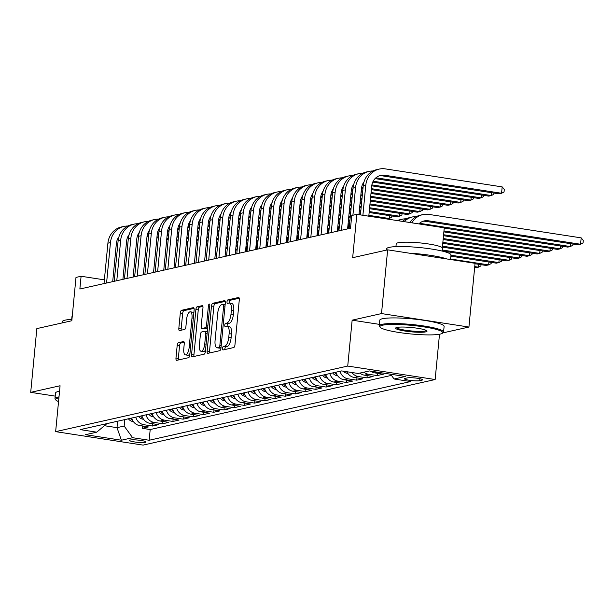 <?xml version="1.0" encoding="UTF-8"?>
<svg xmlns="http://www.w3.org/2000/svg" width="614" height="614" viewBox="0 0 614 614"><rect width="100%" height="100%" fill="white"/><g stroke="black" fill="none" stroke-linecap="round" stroke-linejoin="round"><path stroke-width="0.92" d="M233.727 310.738L231.363 310.369A8.12 3.093 -81.2 0 0 229.398 303.063L231.754 303.431A8.12 3.093 -81.2 0 1 233.727 310.738L233.366 314.491A8.12 3.093 -81.2 0 1 229.39 323.217L228.009 323.524A1.773 0.675 -81.2 0 0 227.142 325.435A1.773 0.675 -81.2 0 0 227.157 326.341L229.513 326.702A8.12 3.093 -81.2 0 1 231.486 334.008L231.125 337.761A8.12 3.093 -81.2 0 1 227.149 346.488L223.404 346.434A1.773 0.675 -81.2 0 0 222.537 348.345A1.773 0.675 -81.2 0 0 222.966 349.942A1.773 0.675 -81.2 0 0 223.066 349.942L233.719 347.547A2.54 0.967 -81.2 0 0 234.962 344.822L239.299 299.778A2.54 0.967 -81.2 0 0 238.685 297.491A2.54 0.967 -81.2 0 0 238.539 297.498L227.886 299.885A1.773 0.675 -81.2 0 0 227.019 301.796A1.773 0.675 -81.2 0 0 227.449 303.393A1.773 0.675 -81.2 0 0 227.548 303.393L228.93 303.086A8.12 3.093 -81.2 0 1 229.398 303.063A1.773 0.675 -81.2 0 1 229.383 302.165A1.773 0.675 -81.2 0 1 230.25 300.254L227.886 299.885M227.149 346.488L225.768 346.795A1.773 0.675 -81.2 0 0 224.901 348.706A1.773 0.675 -81.2 0 0 224.901 349.527M229.39 323.217L225.645 323.164A1.773 0.675 -81.2 0 0 224.778 325.067A1.773 0.675 -81.2 0 0 225.208 326.671A1.773 0.675 -81.2 0 0 225.307 326.663L226.689 326.356A8.12 3.093 -81.2 0 1 227.157 326.333A8.12 3.093 -81.2 0 1 229.122 333.64L228.761 337.401A8.12 3.093 -81.2 0 1 224.785 346.127M145.318 442.364A8.274 1.128 -174.5 0 0 145.994 441.996A8.274 1.128 -174.5 0 0 139.485 440.253A8.274 1.128 -174.5 0 0 130.199 440.038A8.274 1.128 -174.5 0 0 129.523 440.407A8.274 1.128 -174.5 0 0 136.039 442.149A8.274 1.128 -174.5 0 0 145.318 442.364M178.428 342.696A2.54 0.967 -81.2 0 0 177.185 345.429L175.972 358.062A2.54 0.967 -81.2 0 0 176.586 360.349A2.54 0.967 -81.2 0 0 176.732 360.341L188.559 357.686A2.54 0.967 -81.2 0 0 189.803 354.961L194.139 309.916A2.54 0.967 -81.2 0 0 193.525 307.629A2.54 0.967 -81.2 0 0 193.379 307.637L181.552 310.293A2.54 0.967 -81.2 0 0 180.309 313.017L178.835 328.283A2.54 0.967 -81.2 0 0 179.449 330.57A2.54 0.967 -81.2 0 0 179.595 330.562L184.66 329.426A2.54 0.967 -81.2 0 0 185.904 326.702L186.633 319.126A6.792 2.586 -81.2 0 1 190.348 311.82A6.792 2.586 -81.2 0 1 191.998 317.922L189.143 347.578A6.792 2.586 -81.2 0 1 185.428 354.892A6.792 2.586 -81.2 0 1 183.778 348.783L184.254 343.84A2.54 0.967 -81.2 0 0 183.64 341.561A2.54 0.967 -81.2 0 0 183.494 341.561L178.428 342.696L180.792 343.065A2.54 0.967 -81.2 0 0 179.549 345.789L178.329 358.43A2.54 0.967 -81.2 0 0 178.405 359.965M227.026 322.849A8.12 3.093 -81.2 0 0 231.002 314.122L231.363 310.369M442.786 332.911L468.927 327.047L381.509 313.577L387.649 249.837L352.666 257.696L356.841 214.347L351.738 215.499L350.51 228.247L79.866 289.01L81.094 276.262L75.99 277.413L71.815 320.754L36.84 328.605L30.7 392.346L55.214 396.122M381.509 313.577L352.144 320.17L347.731 366.059L55.644 431.642L60.065 385.753L30.7 392.346M207.148 351.062A2.54 0.967 -81.2 0 0 207.762 353.349A2.54 0.967 -81.2 0 0 207.908 353.342L219.735 350.686A2.54 0.967 -81.2 0 0 220.979 347.961L225.315 302.917A2.54 0.967 -81.2 0 0 224.701 300.63A2.54 0.967 -81.2 0 0 224.555 300.637L212.728 303.293A2.54 0.967 -81.2 0 0 211.485 306.018L207.148 351.062L209.504 351.431A2.54 0.967 -81.2 0 0 209.581 352.966M204.147 354.186L192.32 356.841A2.54 0.967 -81.2 0 1 192.174 356.849A2.54 0.967 -81.2 0 1 191.56 354.562L195.897 309.517A2.54 0.967 -81.2 0 1 197.14 306.793L202.198 305.657A2.54 0.967 -81.2 0 1 202.344 305.649A2.54 0.967 -81.2 0 1 202.965 307.936L201.2 326.203A2.54 0.967 -81.2 0 0 201.822 328.482A2.54 0.967 -81.2 0 0 201.968 328.482L205.322 327.722A2.54 0.967 -81.2 0 0 206.565 324.998L208.399 305.979A1.773 0.675 -81.2 0 1 209.366 304.068A1.773 0.675 -81.2 0 1 209.804 305.665L205.391 351.461A2.54 0.967 -81.2 0 1 204.147 354.186M387.649 249.837L475.059 263.306L468.927 327.047M142.502 426.039L142.279 428.326L148.404 426.945L139.785 425.617L143.868 424.704A10.346 9.456 -102.7 0 1 135.763 417.144M152.709 423.744L152.495 426.032L158.619 424.658L150 423.33L154.083 422.409A10.346 9.456 -102.7 0 1 145.978 414.849M162.925 421.45L162.702 423.737L168.835 422.363L160.208 421.035L164.291 420.114A10.346 9.456 -102.7 0 1 156.194 412.554M173.14 419.162L172.918 421.442L179.042 420.068L170.423 418.74L174.506 417.827A10.346 9.456 -102.7 0 1 166.402 410.259M183.348 416.868L183.133 419.155L189.258 417.773L180.639 416.445L184.722 415.532A10.346 9.456 -102.7 0 1 176.617 407.965M193.563 414.573L193.341 416.86L199.473 415.486L190.847 414.151L194.93 413.237A10.346 9.456 -102.7 0 1 186.833 405.677M203.779 412.278L203.556 414.565L209.681 413.191L201.062 411.864L205.145 410.943A10.346 9.456 -102.7 0 1 197.04 403.383M213.987 409.983L213.772 412.27L219.896 410.896L211.27 409.569L215.361 408.648A10.346 9.456 -102.7 0 1 207.256 401.088M224.202 407.696L223.98 409.983L230.112 408.602L221.485 407.274L225.568 406.361A10.346 9.456 -102.7 0 1 217.471 398.793M234.418 405.401L234.195 407.688L240.32 406.307L231.701 404.979L235.784 404.066A10.346 9.456 -102.7 0 1 227.679 396.506M244.625 403.106L244.41 405.394L250.535 404.02L241.908 402.692L245.999 401.771A10.346 9.456 -102.7 0 1 237.894 394.211M254.841 400.812L254.618 403.099L260.75 401.725L252.124 400.397L256.207 399.476A10.346 9.456 -102.7 0 1 248.11 391.916M265.056 398.524L264.834 400.804L270.958 399.43L262.339 398.102L266.422 397.189A10.346 9.456 -102.7 0 1 258.317 389.621M275.264 396.23L275.049 398.517L281.174 397.135L272.547 395.807L276.638 394.894A10.346 9.456 -102.7 0 1 268.533 387.327M285.479 393.935L285.257 396.222L291.389 394.848L282.762 393.513L286.845 392.599A10.346 9.456 -102.7 0 1 278.748 385.039M295.695 391.64L295.472 393.927L301.597 392.553L292.978 391.225L297.061 390.304A10.346 9.456 -102.7 0 1 288.956 382.745M305.902 389.345L305.688 391.632L311.812 390.258L303.186 388.931L307.276 388.01A10.346 9.456 -102.7 0 1 299.171 380.45M316.118 387.058L315.895 389.345L322.028 387.964L313.401 386.636L317.484 385.722A10.346 9.456 -102.7 0 1 309.387 378.155M326.333 384.763L326.111 387.05L332.235 385.676L323.616 384.341L327.699 383.428A10.346 9.456 -102.7 0 1 319.595 375.868M336.541 382.468L336.326 384.755L342.451 383.382L333.824 382.054L337.915 381.133A10.346 9.456 -102.7 0 1 329.81 373.573M346.757 380.173L346.534 382.461L352.666 381.087L344.04 379.759L348.123 378.838A10.346 9.456 -102.7 0 1 340.026 371.278M356.972 377.886L356.749 380.166L362.874 378.792L354.255 377.464L358.338 376.551A10.346 9.456 -102.7 0 1 351.922 372.506M367.18 375.591L366.965 377.879L373.089 376.497L364.463 375.169L368.553 374.256A10.346 9.456 -102.7 0 1 363.964 372.161M377.395 373.297L377.173 375.584L383.305 374.21L374.678 372.875L377.641 372.214M407.305 377.909L405.063 378.408A8.013 1.098 -174.5 0 0 404.403 378.769A8.013 1.098 -174.5 0 0 410.712 380.457A8.013 1.098 -174.5 0 0 419.707 380.665L421.956 380.166A8.013 1.098 -174.5 0 0 422.609 379.805A8.013 1.098 -174.5 0 0 416.3 378.117A8.013 1.098 -174.5 0 0 407.305 377.909M347.731 366.059L435.142 379.529L143.054 445.112L55.644 431.642M142.279 428.326L150.192 429.547L149.164 440.253L410.612 381.547L394.073 378.999L390.596 374.21M149.164 440.253L132.624 437.705L121.388 440.223L85.476 434.689L96.713 432.172L80.173 429.623L341.622 370.917L358.162 373.466L369.398 370.94L405.309 376.474L394.073 378.999M377.173 375.584L368.553 374.256M366.965 377.879L358.338 376.551M356.749 380.166L348.123 378.838M346.534 382.461L337.915 381.133M336.326 384.755L327.699 383.428M326.111 387.05L317.484 385.722M315.895 389.345L307.276 388.01M305.688 391.632L297.061 390.304M295.472 393.927L286.845 392.599M285.257 396.222L276.638 394.894M275.049 398.517L266.422 397.189M264.834 400.804L256.207 399.476M254.618 403.099L245.999 401.771M244.41 405.394L235.784 404.066M234.195 407.688L225.568 406.361M223.98 409.983L215.361 408.648M213.772 412.27L205.145 410.943M203.556 414.565L194.93 413.237M193.341 416.86L184.722 415.532M183.133 419.155L174.506 417.827M172.918 421.442L164.291 420.114M162.702 423.737L154.083 422.409M152.495 426.032L143.868 424.704M150.192 429.547L391.44 375.377M117.627 421.212L117.005 427.651L124.158 426.047L124.78 419.608M442.333 247.78L444.26 227.817L356.841 214.347M439.501 334.239L435.142 379.529M114.035 281.342L112.746 281.143M104.38 279.854L81.094 276.262M104.418 425.717L117.005 427.651L121.388 440.223M370.511 371.117A10.346 9.456 77.3 0 0 374.678 372.875M359.881 373.082A10.346 9.456 77.3 0 0 364.463 375.169M346.833 371.723A10.346 9.456 77.3 0 0 354.255 377.464M335.935 372.191A10.346 9.456 77.3 0 0 344.04 379.759M325.727 374.486A10.346 9.456 77.3 0 0 333.824 382.054M315.512 376.781A10.346 9.456 77.3 0 0 323.616 384.341M305.296 379.076A10.346 9.456 77.3 0 0 313.401 386.636M295.088 381.371A10.346 9.456 77.3 0 0 303.186 388.931M284.873 383.658A10.346 9.456 77.3 0 0 292.978 391.225M274.658 385.953A10.346 9.456 77.3 0 0 282.762 393.513M264.45 388.248A10.346 9.456 77.3 0 0 272.547 395.807M254.234 390.542A10.346 9.456 77.3 0 0 262.339 398.102M244.019 392.83A10.346 9.456 77.3 0 0 252.124 400.397M233.811 395.124A10.346 9.456 77.3 0 0 241.908 402.692M223.596 397.419A10.346 9.456 77.3 0 0 231.701 404.979M213.38 399.714A10.346 9.456 77.3 0 0 221.485 407.274M203.173 402.009A10.346 9.456 77.3 0 0 211.27 409.569M192.957 404.296A10.346 9.456 77.3 0 0 201.062 411.864M182.742 406.591A10.346 9.456 77.3 0 0 190.847 414.151M172.534 408.886A10.346 9.456 77.3 0 0 180.639 416.445M162.319 411.18A10.346 9.456 77.3 0 0 170.423 418.74M152.103 413.468A10.346 9.456 77.3 0 0 160.208 421.035M141.895 415.762A10.346 9.456 77.3 0 0 150 423.33M96.713 432.172L106.92 423.614M131.68 418.057A10.346 9.456 77.3 0 0 139.785 425.617M124.158 426.047L132.624 437.705M352.144 320.17L379.368 324.361M239.23 298.235L230.25 300.254M225.238 301.374L215.092 303.654A2.54 0.967 -81.2 0 0 213.849 306.386L209.504 351.431M218.968 347.432A1.773 0.675 -81.2 0 0 219.843 345.521L223.649 305.979A1.773 0.675 -81.2 0 0 223.22 304.383A1.773 0.675 -81.2 0 0 223.112 304.39L221.662 304.713A8.12 3.093 -81.2 0 0 217.686 313.439L215.077 340.471A8.12 3.093 -81.2 0 0 217.049 347.777A8.12 3.093 -81.2 0 0 217.517 347.754L221.002 347.747M217.049 347.777L219.413 348.138A8.12 3.093 -81.2 0 0 219.881 348.123L217.517 347.754M220.986 347.869L219.881 348.123M202.889 306.394L199.504 307.153A2.54 0.967 -81.2 0 0 198.261 309.886L193.917 354.93A2.54 0.967 -81.2 0 0 193.993 356.465M204.048 328.797A2.54 0.967 -81.2 0 0 204.178 328.851A2.54 0.967 -81.2 0 0 204.324 328.843L207.639 328.099M199.381 345.16A6.792 2.586 -81.2 0 0 201.024 351.262A6.792 2.586 -81.2 0 0 204.738 343.955L205.744 333.509A2.54 0.967 -81.2 0 0 205.13 331.222A2.54 0.967 -81.2 0 0 204.984 331.23L201.63 331.982A2.54 0.967 -81.2 0 0 200.387 334.707L199.381 345.16M201.024 351.262L203.387 351.63A6.792 2.586 -81.2 0 0 205.544 349.857M184.177 342.305L180.792 343.065M185.428 354.892L187.784 355.253A6.792 2.586 -81.2 0 0 189.949 353.487M193.824 313.217A6.792 2.586 -81.2 0 0 192.712 312.181L190.348 311.82M194.062 308.374L183.916 310.653A2.54 0.967 -81.2 0 0 182.673 313.386L181.199 328.651A2.54 0.967 -81.2 0 0 181.276 330.186M418.848 223.903A12.925 11.819 -102.7 0 1 424.236 220.917A12.925 11.819 -102.7 0 1 428.296 220.787L580.568 244.249L581.182 237.871L428.91 214.409A19.395 17.729 77.3 0 0 422.823 214.616A19.395 17.729 77.3 0 0 411.871 222.828M422.977 221.286A12.925 11.819 -102.7 0 1 425.748 221.362L578.012 244.817L583.054 242.983L583.3 240.435L581.182 237.871M422.823 214.616L420.268 215.184A19.395 17.729 77.3 0 0 409.868 222.521M379.414 175.757A12.925 11.819 -102.7 0 1 382.177 175.834L499.005 193.84L501.561 193.264L502.175 186.894L385.346 168.888A19.395 17.729 77.3 0 0 379.252 169.088A19.395 17.729 77.3 0 0 365.783 185.282L362.897 215.284M379.252 169.088L376.697 169.664A19.395 17.729 77.3 0 0 363.227 185.85L360.433 214.908M368.799 216.197L371.693 186.188A12.925 11.819 -102.7 0 1 380.672 175.397A12.925 11.819 -102.7 0 1 384.732 175.259L501.561 193.264L504.048 191.998L504.294 189.45L502.175 186.894M440.154 334.108A31.544 4.313 -174.5 0 0 442.372 333.248A31.544 4.313 -174.5 0 0 419.999 326.326A31.544 4.313 -174.5 0 0 382.507 325.22A31.544 4.313 -174.5 0 0 380.173 327.262A31.544 4.313 -174.5 0 0 406.905 333.532A31.544 4.313 -174.5 0 0 440.154 334.108M380.173 327.262L379.483 326.441A32.319 4.413 5.5 0 1 379.229 325.804A32.319 4.413 5.5 0 1 381.87 324.353A32.319 4.413 5.5 0 1 418.126 325.197A32.319 4.413 5.5 0 1 443.569 331.997A32.319 4.413 5.5 0 1 443.208 332.573L442.372 333.248M425.74 331.882A15.772 2.157 5.5 0 1 406.99 331.337A15.772 2.157 5.5 0 1 395.807 327.868A15.772 2.157 5.5 0 1 396.913 327.446A15.772 2.157 5.5 0 1 413.537 327.73A15.772 2.157 5.5 0 1 426.907 330.869A15.772 2.157 5.5 0 1 425.74 331.882M396.483 327.561A14.997 2.049 -174.5 0 0 408.617 330.662A14.997 2.049 -174.5 0 0 425.103 331.015A14.997 2.049 -174.5 0 0 426.3 330.432M386.521 250.09L386.643 248.808A32.319 4.413 5.5 0 1 389.284 247.358A32.319 4.413 5.5 0 1 425.54 248.202A32.319 4.413 5.5 0 1 450.983 255.002L450.546 259.53M409.3 253.175A32.319 4.413 5.5 0 1 446.815 258.954M395.946 246.621L396.214 243.812A23.271 3.177 5.5 0 1 398.118 242.768A23.271 3.177 5.5 0 1 424.22 243.374A23.271 3.177 5.5 0 1 442.541 248.271L442.272 251.088M379.229 325.804L379.767 320.193A32.319 4.413 5.5 0 1 382.407 318.743A32.319 4.413 5.5 0 1 418.664 319.587A32.319 4.413 5.5 0 1 444.114 326.387L443.569 331.997M58.89 397.895A31.544 4.313 -174.5 0 0 58.246 398.033A31.544 4.313 -174.5 0 0 55.912 400.067A31.544 4.313 -174.5 0 0 58.537 401.587M55.912 400.067L55.222 399.246A32.319 4.413 5.5 0 1 54.976 398.609A32.319 4.413 5.5 0 1 57.609 397.158A32.319 4.413 5.5 0 1 58.99 396.897M62.267 322.895L62.39 321.613A32.319 4.413 5.5 0 1 65.023 320.163A32.319 4.413 5.5 0 1 71.945 319.418M54.976 398.609L55.513 392.998A32.319 4.413 5.5 0 1 58.153 391.548A32.319 4.413 5.5 0 1 59.527 391.295M71.692 319.433L71.961 316.617A23.271 3.177 5.5 0 1 72.26 316.179M444.229 228.07L567.796 247.112L570.352 246.544L570.629 243.681M419.508 223.296L570.352 246.544L572.839 245.27L572.962 244.042M416.545 216.512A19.395 17.729 77.3 0 0 412.608 216.903L410.06 217.479A19.395 17.729 77.3 0 0 402.561 221.393M412.608 216.903A19.395 17.729 77.3 0 0 404.258 221.654M443.868 231.885L557.589 249.407L560.137 248.831L560.413 245.976M443.96 230.933L560.137 248.831L562.631 247.565L562.746 246.337M406.33 218.807A19.395 17.729 77.3 0 0 402.4 219.198L399.844 219.774A19.395 17.729 77.3 0 0 397.266 220.579M402.4 219.198A19.395 17.729 77.3 0 0 398.271 220.733M443.5 235.692L547.373 251.702L549.929 251.126L550.205 248.271M443.592 234.74L549.929 251.126L552.416 249.86L552.531 248.632M347.8 373.366L347.002 373.297A6.854 6.263 -102.7 0 1 343.295 371.178M346.173 371.616A6.854 6.263 77.3 0 0 347.079 372.214M443.131 239.506L537.158 253.996L539.714 253.421L539.99 250.566M443.224 238.554L539.714 253.421L542.2 252.154L542.323 250.919M372.974 170.991A19.395 17.729 77.3 0 0 369.037 171.383A19.395 17.729 77.3 0 0 355.567 187.569L352.904 215.238M369.037 171.383L366.489 171.958A19.395 17.729 77.3 0 0 353.019 188.145L349.128 228.554M358.952 214.677L361.477 188.483A12.925 11.819 -102.7 0 1 364.018 181.874M375.062 178.605L488.79 196.127L491.346 195.559L491.622 192.696M375.937 177.776L491.346 195.559L493.833 194.293L493.955 193.057M362.767 173.286A19.395 17.729 77.3 0 0 358.829 173.678A19.395 17.729 77.3 0 0 345.36 189.864L341.468 230.273M358.829 173.678L356.273 174.246A19.395 17.729 77.3 0 0 342.804 190.44L338.913 230.849M347.593 228.899L351.262 190.777A12.925 11.819 -102.7 0 1 353.802 184.169M372.744 182.112L478.582 198.422L481.13 197.854L481.407 194.991M373.182 181.214L481.13 197.854L483.625 196.58L483.74 195.352M352.551 175.581A19.395 17.729 77.3 0 0 348.614 175.972A19.395 17.729 77.3 0 0 335.144 192.159L331.253 232.568M348.614 175.972L346.058 176.54A19.395 17.729 77.3 0 0 332.588 192.735L328.697 233.143M337.378 231.194L341.054 193.072A12.925 11.819 -102.7 0 1 343.594 186.464M362.529 184.407L363.396 184.545M371.731 185.827L468.367 200.717L470.923 200.141L471.191 197.286M362.966 183.509L363.572 183.601M371.877 184.883L470.923 200.141L473.409 198.875L473.524 197.647M342.336 177.868A19.395 17.729 77.3 0 0 338.398 178.26A19.395 17.729 77.3 0 0 324.929 194.454L321.038 234.863M338.398 178.26L335.85 178.835A19.395 17.729 77.3 0 0 322.381 195.022L318.489 235.438M327.17 233.489L330.839 195.359A12.925 11.819 -102.7 0 1 333.379 188.759M352.313 186.702L353.188 186.833M361.516 188.122L362.989 188.344M371.355 189.634L458.151 203.011L460.707 202.436L460.984 199.581M352.751 185.804L353.357 185.896M361.669 187.178L363.081 187.393M371.447 188.682L460.707 202.436L463.194 201.169L463.317 199.941M337.585 375.661L336.787 375.591A6.854 6.263 -102.7 0 1 332.658 372.928M334.599 372.498A6.854 6.263 77.3 0 0 336.871 374.509M442.763 243.313L526.95 256.284L529.498 255.716L529.775 252.853M442.855 242.361L529.498 255.716L531.993 254.449L532.108 253.214M332.128 180.163A19.395 17.729 77.3 0 0 328.191 180.554A19.395 17.729 77.3 0 0 314.721 196.749L310.83 237.157M328.191 180.554L325.635 181.13A19.395 17.729 77.3 0 0 312.165 197.317L308.274 237.725M316.954 235.776L320.623 197.654A12.925 11.819 -102.7 0 1 323.164 191.046M342.105 188.997L342.973 189.127M351.3 190.409L352.774 190.639M361.147 191.929L362.621 192.159M370.986 193.448L447.944 205.306L450.492 204.731L450.768 201.876M342.543 188.099L343.149 188.191M351.454 189.465L352.866 189.688M361.239 190.977L362.713 191.207M371.079 192.497L450.492 204.731L452.986 203.464L453.101 202.229M327.377 377.955L326.571 377.886A6.854 6.263 -102.7 0 1 322.442 375.223M324.384 374.786A6.854 6.263 77.3 0 0 326.656 376.796M442.395 247.127L516.735 258.578L519.29 258.003L519.567 255.148M442.487 246.176L519.29 258.003L521.777 256.736L521.9 255.508M321.913 182.458A19.395 17.729 77.3 0 0 317.975 182.849A19.395 17.729 77.3 0 0 304.506 199.036L300.614 239.445M317.975 182.849L315.427 183.425A19.395 17.729 77.3 0 0 301.95 199.611L298.059 240.02M306.739 238.071L310.415 199.949A12.925 11.819 -102.7 0 1 312.956 193.341M331.89 191.292L332.757 191.422M341.092 192.704L342.566 192.934M350.932 194.224L352.413 194.446M360.779 195.736L362.252 195.966M370.626 197.255L437.728 207.593L440.284 207.025L440.553 204.163M332.327 190.386L332.934 190.486M341.238 191.76L342.658 191.982M351.024 193.272L352.497 193.494M360.871 194.784L362.344 195.014M370.718 196.303L440.284 207.025L442.771 205.759L442.886 204.523M317.162 380.25L316.363 380.173A6.854 6.263 -102.7 0 1 312.234 377.518M314.168 377.08A6.854 6.263 77.3 0 0 316.44 379.091M442.28 250.972L506.519 260.873L509.075 260.298L509.351 257.443M442.372 250.021L509.075 260.298L511.562 259.031L511.685 257.803M311.697 184.753A19.395 17.729 77.3 0 0 307.767 185.144A19.395 17.729 77.3 0 0 294.29 201.331L290.399 241.739M307.767 185.144L305.212 185.712A19.395 17.729 77.3 0 0 291.742 201.906L287.851 242.315M296.531 240.366L300.2 202.244A12.925 11.819 -102.7 0 1 302.74 195.636M321.675 193.579L322.55 193.717M330.877 194.999L332.351 195.229M340.716 196.518L342.198 196.741M350.563 198.03L352.045 198.261M360.41 199.55L361.892 199.78M370.257 201.07L427.513 209.888L430.069 209.313L430.345 206.457M322.12 192.681L322.718 192.773M331.03 194.055L332.443 194.27M340.808 195.559L342.29 195.789M350.655 197.079L352.137 197.309M360.502 198.598L361.984 198.821M370.349 200.11L430.069 209.313L432.555 208.046L432.678 206.818M306.946 382.537L306.148 382.468A6.854 6.263 -102.7 0 1 302.019 379.813M303.961 379.375A6.854 6.263 77.3 0 0 306.232 381.386M450.876 256.161L496.312 263.168L498.86 262.592L499.136 259.737M450.968 255.209L498.86 262.592L501.354 261.326L501.469 260.09M301.489 187.047A19.395 17.729 77.3 0 0 297.552 187.431A19.395 17.729 77.3 0 0 284.082 203.625L280.191 244.034M297.552 187.431L294.996 188.007A19.395 17.729 77.3 0 0 281.527 204.201L277.635 244.61M286.316 242.66L289.985 204.531A12.925 11.819 -102.7 0 1 292.525 197.931M311.467 195.874L312.334 196.012M320.661 197.294L322.135 197.516M330.509 198.806L331.982 199.036M340.356 200.325L341.829 200.555M350.195 201.845L351.676 202.067M360.042 203.357L361.523 203.587M369.889 204.876L417.305 212.183L419.853 211.607L420.129 208.752M311.904 194.976L312.511 195.068M320.815 196.35L322.227 196.564M330.601 197.854L332.074 198.084M340.44 199.373L341.921 199.604M350.287 200.893L351.768 201.116M360.134 202.405L361.615 202.635M369.981 203.925L419.853 211.607L422.348 210.341L422.463 209.113M296.739 384.832L295.933 384.763A6.854 6.263 -102.7 0 1 291.803 382.108M293.745 381.67A6.854 6.263 77.3 0 0 296.017 383.681M475.021 263.751L486.096 265.455L488.652 264.887L488.928 262.024M450.599 259.024L488.652 264.887L491.139 263.621L491.261 262.385M291.274 189.335A19.395 17.729 77.3 0 0 287.337 189.726A19.395 17.729 77.3 0 0 273.867 205.92L269.976 246.329M287.337 189.726L284.789 190.302A19.395 17.729 77.3 0 0 271.311 206.488L267.42 246.897M276.1 244.948L279.777 206.826A12.925 11.819 -102.7 0 1 282.317 200.218M301.251 198.168L302.119 198.299M310.454 199.588L311.927 199.811M320.293 201.1L321.774 201.331M330.14 202.62L331.614 202.843M339.987 204.132L341.461 204.362M349.834 205.652L351.308 205.882M359.674 207.171L361.155 207.394M369.521 208.683L407.09 214.478L409.645 213.902L409.914 211.047M301.689 197.271L302.295 197.363M310.6 198.644L312.019 198.859M320.385 200.149L321.866 200.379M330.232 201.668L331.706 201.891M340.079 203.18L341.553 203.411M349.926 204.7L351.4 204.93M359.766 206.22L361.247 206.442M369.613 207.732L409.645 213.902L412.132 212.636L412.247 211.4M286.523 387.127L285.725 387.058A6.854 6.263 -102.7 0 1 281.596 384.395M283.53 383.965A6.854 6.263 77.3 0 0 285.802 385.976M474.653 267.566L478.436 267.182L478.713 264.319M474.745 266.606L478.436 267.182L480.923 265.908L481.046 264.68M281.058 191.629A19.395 17.729 77.3 0 0 277.129 192.021A19.395 17.729 77.3 0 0 263.652 208.207L259.76 248.624M277.129 192.021L274.573 192.596A19.395 17.729 77.3 0 0 261.103 208.783L257.212 249.192M265.893 247.242L269.561 209.121A12.925 11.819 -102.7 0 1 272.102 202.513M291.036 200.463L291.911 200.594M300.238 201.876L301.712 202.106M310.078 203.395L311.559 203.625M319.925 204.915L321.406 205.137M329.772 206.427L331.253 206.657M339.619 207.946L341.092 208.177M349.466 209.466L350.939 209.689M359.313 210.978L360.786 211.208M369.152 212.498L396.874 216.765L399.43 216.197L399.706 213.334M291.481 199.558L292.08 199.657M300.392 200.931L301.804 201.154M310.17 202.443L311.651 202.666M320.017 203.955L321.498 204.186M329.864 205.475L331.345 205.705M339.711 206.995L341.184 207.217M349.558 208.507L351.031 208.737M359.405 210.026L360.878 210.257M369.244 211.546L399.43 216.197L401.917 214.931L402.04 213.695M276.308 389.422L275.509 389.353A6.854 6.263 -102.7 0 1 271.38 386.69M273.322 386.252A6.854 6.263 77.3 0 0 275.594 388.263M270.851 193.924A19.395 17.729 77.3 0 0 266.913 194.316A19.395 17.729 77.3 0 0 253.444 210.502L249.553 250.911M266.913 194.316L264.358 194.884A19.395 17.729 77.3 0 0 250.888 211.078L246.997 251.487M255.677 249.537L259.346 211.416A12.925 11.819 -102.7 0 1 261.886 204.807M280.828 202.75L281.696 202.889M290.023 204.17L291.496 204.401M299.87 205.69L301.344 205.913M309.717 207.202L311.191 207.432M319.556 208.722L321.038 208.952M329.403 210.241L330.885 210.464M339.25 211.753L340.732 211.983M349.097 213.273L350.579 213.503M386.966 218.991L389.215 218.492L389.491 215.629M281.266 201.852L281.872 201.945M290.176 203.226L291.589 203.449M299.962 204.738L301.436 204.961M309.801 206.25L311.283 206.481M319.648 207.77L321.13 208M329.495 209.29L330.977 209.512M339.342 210.802L340.824 211.032M349.189 212.321L350.663 212.551M359.036 213.841L360.51 214.063M368.884 215.353L389.215 218.492L391.709 217.218L391.824 215.99M266.1 391.717L265.302 391.64A6.854 6.263 -102.7 0 1 261.165 388.984M263.107 388.547A6.854 6.263 77.3 0 0 265.378 390.558M260.635 196.219A19.395 17.729 77.3 0 0 256.698 196.61A19.395 17.729 77.3 0 0 243.228 212.797L239.337 253.206M256.698 196.61L254.15 197.178A19.395 17.729 77.3 0 0 240.673 213.373L236.781 253.782M245.462 251.832L249.138 213.71A12.925 11.819 -102.7 0 1 251.679 207.102M270.613 205.045L271.48 205.183M279.815 206.465L281.289 206.688M289.654 207.977L291.136 208.207M299.502 209.497L300.975 209.727M309.349 211.016L310.822 211.239M319.196 212.528L320.669 212.759M329.035 214.048L330.516 214.278M338.882 215.568L340.363 215.79M348.729 217.08L350.21 217.31M271.05 204.147L271.657 204.239M279.961 205.521L281.381 205.736M289.747 207.025L291.228 207.256M299.594 208.545L301.067 208.775M309.441 210.065L310.914 210.287M319.288 211.577L320.761 211.807M329.127 213.096L330.608 213.327M338.974 214.616L340.455 214.839M348.821 216.128L350.302 216.358M255.884 394.004L255.086 393.935A6.854 6.263 -102.7 0 1 250.957 391.279M252.891 390.842A6.854 6.263 77.3 0 0 255.163 392.853M250.42 198.506A19.395 17.729 77.3 0 0 246.49 198.898A19.395 17.729 77.3 0 0 233.013 215.092L229.122 255.501M246.49 198.898L243.935 199.473A19.395 17.729 77.3 0 0 230.465 215.66L226.574 256.076M235.254 254.127L238.923 215.998A12.925 11.819 -102.7 0 1 241.463 209.397M260.405 207.34L261.272 207.471M269.6 208.76L271.073 208.983M279.439 210.272L280.92 210.502M289.286 211.792L290.767 212.022M299.133 213.311L300.614 213.534M308.98 214.823L310.454 215.053M318.827 216.343L320.301 216.573M328.674 217.863L330.148 218.085M338.514 219.375L339.995 219.605M348.361 220.894L349.842 221.124M260.843 206.442L261.441 206.534M269.753 207.816L271.165 208.031M279.531 209.32L281.012 209.551M289.378 210.84L290.859 211.062M299.225 212.352L300.707 212.582M309.072 213.872L310.546 214.102M318.919 215.391L320.393 215.614M328.766 216.903L330.24 217.133M338.606 218.423L340.087 218.653M348.453 219.942L349.934 220.165M245.669 396.299L244.871 396.23A6.854 6.263 -102.7 0 1 240.742 393.566M242.683 393.137A6.854 6.263 77.3 0 0 244.955 395.147M240.212 200.801A19.395 17.729 77.3 0 0 236.275 201.192A19.395 17.729 77.3 0 0 222.805 217.387L218.914 257.796M236.275 201.192L233.719 201.768A19.395 17.729 77.3 0 0 220.249 217.955L216.358 258.364M225.039 256.414L228.707 218.292A12.925 11.819 -102.7 0 1 231.248 211.684M250.19 209.635L251.057 209.765M259.384 211.047L260.858 211.277M269.231 212.567L270.705 212.797M279.078 214.086L280.552 214.309M288.918 215.598L290.399 215.829M298.765 217.118L300.246 217.348M308.612 218.638L310.093 218.86M318.459 220.15L319.94 220.38M328.306 221.669L329.779 221.9M338.153 223.189L339.626 223.412M348 224.701L349.473 224.931M250.627 208.737L251.233 208.829M259.538 210.103L260.95 210.326M269.323 211.615L270.797 211.845M279.163 213.135L280.644 213.357M289.01 214.647L290.491 214.877M298.857 216.166L300.338 216.397M308.704 217.686L310.185 217.909M318.551 219.198L320.032 219.428M328.398 220.718L329.871 220.948M338.245 222.237L339.719 222.46M348.084 223.749L349.566 223.98M235.461 398.593L234.663 398.524A6.854 6.263 -102.7 0 1 230.526 395.861M232.468 395.424A6.854 6.263 77.3 0 0 234.74 397.435M229.997 203.096A19.395 17.729 77.3 0 0 226.059 203.487A19.395 17.729 77.3 0 0 212.59 219.674L208.699 260.083M226.059 203.487L223.511 204.063A19.395 17.729 77.3 0 0 210.034 220.249L206.143 260.658M214.823 258.709L218.5 220.587A12.925 11.819 -102.7 0 1 221.04 213.979M239.974 211.93L240.841 212.06M249.177 213.342L250.65 213.572M259.016 214.862L260.497 215.084M268.863 216.374L270.337 216.604M278.71 217.893L280.184 218.123M288.557 219.413L290.031 219.635M298.396 220.925L299.878 221.155M308.243 222.445L309.725 222.675M318.09 223.964L319.572 224.187M327.937 225.476L329.419 225.706M337.784 226.996L339.258 227.226M347.701 227.809L348.368 227.664L348.645 224.801M240.412 211.024L241.018 211.124M249.322 212.398L250.742 212.621M259.108 213.91L260.589 214.132M268.955 215.422L270.429 215.652M278.802 216.942L280.276 217.172M288.649 218.461L290.123 218.684M298.488 219.973L299.97 220.203M308.335 221.493L309.817 221.723M318.182 223.012L319.664 223.235M328.029 224.524L329.511 224.755M337.877 226.044L339.35 226.274M347.724 227.564L349.259 227.211M225.246 400.888L224.448 400.812A6.854 6.263 -102.7 0 1 220.319 398.156M222.253 397.719A6.854 6.263 77.3 0 0 224.524 399.729M219.781 205.391A19.395 17.729 77.3 0 0 215.852 205.782A19.395 17.729 77.3 0 0 202.374 221.969L198.483 262.378M215.852 205.782L213.296 206.35A19.395 17.729 77.3 0 0 199.826 222.544L195.935 262.953M204.615 261.004L208.284 222.882A12.925 11.819 -102.7 0 1 210.825 216.274M229.766 214.217L230.634 214.355M238.961 215.637L240.435 215.867M248.8 217.156L250.282 217.379M258.647 218.668L260.129 218.899M268.495 220.188L269.976 220.418M278.342 221.708L279.823 221.93M288.189 223.22L289.662 223.45M298.036 224.739L299.509 224.97M307.883 226.259L309.356 226.482M317.722 227.771L319.203 228.001M327.569 229.291L329.05 229.521M337.485 230.104L338.153 229.951L338.429 227.096M230.204 213.319L230.81 213.411M239.115 214.693L240.527 214.908M248.893 216.197L250.374 216.427M258.74 217.717L260.221 217.947M268.587 219.236L270.068 219.459M278.434 220.748L279.907 220.979M288.281 222.268L289.754 222.498M298.128 223.788L299.601 224.01M307.967 225.3L309.448 225.53M317.814 226.819L319.295 227.05M327.661 228.339L329.142 228.561M337.508 229.851L339.043 229.498M215.038 403.175L214.232 403.106A6.854 6.263 -102.7 0 1 210.103 400.451M212.045 400.013A6.854 6.263 77.3 0 0 214.317 402.024M209.574 207.686A19.395 17.729 77.3 0 0 205.636 208.069A19.395 17.729 77.3 0 0 192.167 224.263L188.275 264.672M205.636 208.069L203.081 208.645A19.395 17.729 77.3 0 0 189.611 224.839L185.72 265.248M194.4 263.299L198.069 225.169A12.925 11.819 -102.7 0 1 200.609 218.569M219.551 216.512L220.418 216.65M228.746 217.932L230.219 218.154M238.593 219.444L240.066 219.674M248.44 220.963L249.913 221.193M258.279 222.483L259.76 222.705M268.126 223.995L269.607 224.225M277.973 225.515L279.454 225.745M287.82 227.034L289.301 227.257M297.667 228.546L299.141 228.776M307.514 230.066L308.988 230.296M317.361 231.585L318.835 231.808M327.27 232.399L327.937 232.245L328.214 229.39M219.989 215.614L220.595 215.706M228.899 216.988L230.311 217.202M238.685 218.492L240.158 218.722M248.532 220.012L250.005 220.242M258.371 221.531L259.852 221.754M268.218 223.043L269.699 223.273M278.065 224.563L279.547 224.793M287.912 226.082L289.394 226.305M297.759 227.594L299.233 227.825M307.606 229.114L309.08 229.344M317.453 230.634L318.927 230.856M327.293 232.146L328.828 231.793M204.823 405.47L204.025 405.401A6.854 6.263 -102.7 0 1 199.888 402.746M201.829 402.308A6.854 6.263 77.3 0 0 204.101 404.319M199.358 209.973A19.395 17.729 77.3 0 0 195.421 210.364A19.395 17.729 77.3 0 0 181.951 226.558L178.06 266.967M195.421 210.364L192.873 210.94A19.395 17.729 77.3 0 0 179.395 227.126L175.504 267.535M184.185 265.586L187.861 227.464A12.925 11.819 -102.7 0 1 190.401 220.856M209.336 218.807L210.203 218.937M218.538 220.226L220.012 220.449M228.377 221.738L229.859 221.969M238.224 223.258L239.698 223.481M248.071 224.77L249.545 225M257.918 226.29L259.392 226.52M267.758 227.809L269.239 228.032M277.605 229.321L279.086 229.552M287.452 230.841L288.933 231.071M297.299 232.361L298.78 232.583M307.146 233.873L308.619 234.103M317.062 234.694L317.73 234.54L318.006 231.685M209.773 217.909L210.379 218.001M218.684 219.282L220.104 219.497M228.469 220.787L229.951 221.017M238.316 222.306L239.79 222.529M248.163 223.818L249.637 224.049M258.01 225.338L259.484 225.568M267.85 226.858L269.331 227.08M277.697 228.37L279.178 228.6M287.544 229.889L289.025 230.12M297.391 231.409L298.872 231.631M307.238 232.921L308.712 233.151M317.085 234.441L318.62 234.087M194.607 407.765L193.809 407.696A6.854 6.263 -102.7 0 1 189.68 405.033M191.614 404.603A6.854 6.263 77.3 0 0 193.886 406.606M189.143 212.267A19.395 17.729 77.3 0 0 185.213 212.659A19.395 17.729 77.3 0 0 171.736 228.845L167.845 269.262M185.213 212.659L182.657 213.235A19.395 17.729 77.3 0 0 169.188 229.421L165.296 269.83M173.977 267.881L177.646 229.759A12.925 11.819 -102.7 0 1 180.186 223.151M199.128 221.101L199.995 221.232M208.323 222.514L209.796 222.744M218.162 224.033L219.643 224.263M228.009 225.553L229.49 225.775M237.856 227.065L239.337 227.295M247.703 228.585L249.184 228.815M257.55 230.104L259.024 230.327M267.397 231.616L268.871 231.846M277.244 233.136L278.718 233.366M287.083 234.655L288.565 234.878M296.93 236.167L298.412 236.398M306.846 236.981L307.514 236.835L307.791 233.972M199.565 220.196L200.172 220.296M208.476 221.57L209.888 221.792M218.254 223.082L219.735 223.304M228.101 224.594L229.582 224.824M237.948 226.113L239.429 226.343M247.795 227.633L249.269 227.855M257.642 229.145L259.116 229.375M267.489 230.664L268.963 230.895M277.328 232.184L278.81 232.407M287.175 233.696L288.657 233.926M297.022 235.216L298.504 235.446M306.87 236.735L308.405 236.382M184.4 410.06L183.594 409.991A6.854 6.263 -102.7 0 1 179.465 407.328M181.406 406.89A6.854 6.263 77.3 0 0 183.678 408.901M178.935 214.562A19.395 17.729 77.3 0 0 174.998 214.954A19.395 17.729 77.3 0 0 161.528 231.14L157.637 271.549M174.998 214.954L172.442 215.522A19.395 17.729 77.3 0 0 158.972 231.716L155.081 272.125M163.761 270.175L167.43 232.054A12.925 11.819 -102.7 0 1 169.978 225.445M188.912 223.389L189.78 223.527M198.115 224.808L199.581 225.039M207.954 226.328L209.428 226.551M217.801 227.84L219.275 228.07M227.641 229.36L229.122 229.59M237.488 230.879L238.969 231.102M247.335 232.391L248.816 232.622M257.182 233.911L258.663 234.141M267.029 235.431L268.502 235.653M276.876 236.943L278.349 237.173M286.723 238.462L288.196 238.692M296.631 239.276L297.299 239.13L297.575 236.267M189.35 222.491L189.956 222.583M198.261 223.864L199.673 224.087M208.046 225.376L209.52 225.599M217.893 226.888L219.367 227.119M227.733 228.408L229.214 228.638M237.58 229.928L239.061 230.15M247.427 231.44L248.908 231.67M257.274 232.959L258.755 233.19M267.121 234.479L268.594 234.702M276.968 235.991L278.441 236.221M286.815 237.511L288.288 237.741M296.654 239.03L298.189 238.677M174.184 412.355L173.386 412.278A6.854 6.263 -102.7 0 1 169.249 409.622M171.191 409.185A6.854 6.263 77.3 0 0 173.463 411.196M168.72 216.857A19.395 17.729 77.3 0 0 164.782 217.249A19.395 17.729 77.3 0 0 151.313 233.435L147.421 273.844M164.782 217.249L162.234 217.816A19.395 17.729 77.3 0 0 148.757 234.011L144.866 274.42M153.546 272.47L157.222 234.348A12.925 11.819 -102.7 0 1 159.763 227.74M178.697 225.683L179.564 225.822M187.899 227.103L189.373 227.326M197.739 228.615L199.22 228.845M207.586 230.135L209.067 230.365M217.433 231.655L218.906 231.877M227.28 233.166L228.753 233.397M237.127 234.686L238.6 234.916M246.966 236.206L248.447 236.428M256.813 237.718L258.294 237.948M266.66 239.237L268.141 239.468M276.507 240.757L277.988 240.98M286.423 241.571L287.091 241.417L287.367 238.562M179.135 224.785L179.741 224.877M188.045 226.159L189.465 226.374M197.831 227.664L199.312 227.894M207.678 229.183L209.151 229.413M217.525 230.703L218.998 230.925M227.372 232.215L228.845 232.445M237.211 233.734L238.692 233.965M247.058 235.254L248.54 235.477M256.905 236.766L258.387 236.996M266.752 238.286L268.234 238.516M276.599 239.805L278.073 240.028M286.446 241.317L287.981 240.964M163.969 414.642L163.17 414.573A6.854 6.263 -102.7 0 1 159.041 411.917M160.975 411.48A6.854 6.263 77.3 0 0 163.247 413.491M158.504 219.144A19.395 17.729 77.3 0 0 154.575 219.536A19.395 17.729 77.3 0 0 141.097 235.73L137.206 276.139M154.575 219.536L152.019 220.111A19.395 17.729 77.3 0 0 138.549 236.298L134.658 276.714M143.338 274.765L147.007 236.636A12.925 11.819 -102.7 0 1 149.547 230.035M168.489 227.978L169.357 228.109M177.684 229.398L179.158 229.621M187.523 230.91L189.005 231.14M197.37 232.43L198.852 232.66M207.217 233.949L208.699 234.172M217.064 235.461L218.546 235.692M226.911 236.981L228.385 237.211M236.758 238.501L238.232 238.723M246.605 240.013L248.079 240.243M256.445 241.532L257.926 241.762M266.292 243.052L267.773 243.274M276.208 243.865L276.876 243.712L277.152 240.857M168.927 227.08L169.533 227.172M177.837 228.454L179.25 228.669M187.615 229.958L189.097 230.189M197.462 231.478L198.944 231.701M207.309 232.99L208.791 233.22M217.156 234.51L218.638 234.74M227.003 236.029L228.477 236.252M236.851 237.541L238.324 237.772M246.698 239.061L248.171 239.291M256.537 240.581L258.018 240.803M266.384 242.093L267.865 242.323M276.231 243.612L277.766 243.259M153.761 416.937L152.955 416.868A6.854 6.263 -102.7 0 1 148.826 414.204M150.768 413.775A6.854 6.263 77.3 0 0 153.04 415.785M148.296 221.439A19.395 17.729 77.3 0 0 144.359 221.831A19.395 17.729 77.3 0 0 130.889 238.025L126.998 278.434M144.359 221.831L141.803 222.406A19.395 17.729 77.3 0 0 128.334 238.593L124.442 279.002M133.123 277.052L136.792 238.93A12.925 11.819 -102.7 0 1 139.34 232.322M158.274 230.273L159.141 230.403M167.476 231.685L168.942 231.915M177.316 233.205L178.789 233.435M187.163 234.725L188.636 234.947M197.002 236.237L198.483 236.467M206.849 237.756L208.33 237.986M216.696 239.276L218.177 239.498M226.543 240.788L228.024 241.018M236.39 242.307L237.864 242.538M246.237 243.827L247.711 244.05M256.084 245.339L257.558 245.569M265.992 246.153L266.66 246.007L266.936 243.152M158.711 229.375L159.318 229.467M167.622 230.741L169.034 230.964M177.408 232.253L178.881 232.483M187.255 233.773L188.728 233.995M197.094 235.285L198.575 235.515M206.941 236.804L208.422 237.035M216.788 238.324L218.269 238.547M226.635 239.836L228.116 240.066M236.482 241.356L237.956 241.586M246.329 242.875L247.803 243.098M256.176 244.387L257.65 244.618M266.016 245.907L267.55 245.554M143.546 419.232L142.747 419.162A6.854 6.263 -102.7 0 1 138.611 416.499M140.552 416.062A6.854 6.263 77.3 0 0 142.824 418.073M138.081 223.734A19.395 17.729 77.3 0 0 134.144 224.125A19.395 17.729 77.3 0 0 120.674 240.312L116.783 280.721M134.144 224.125L131.596 224.701A19.395 17.729 77.3 0 0 118.118 240.888L114.235 281.296M122.907 279.347L126.584 241.225A12.925 11.819 -102.7 0 1 129.124 234.617M148.058 232.568L148.926 232.698M157.261 233.98L158.734 234.21M167.1 235.5L168.581 235.722M176.947 237.012L178.428 237.242M186.794 238.531L188.268 238.762M196.641 240.051L198.115 240.274M206.488 241.563L207.962 241.793M216.328 243.083L217.809 243.313M226.175 244.602L227.656 244.825M236.022 246.114L237.503 246.344M245.869 247.634L247.35 247.864M255.785 248.447L256.452 248.302L256.729 245.439M148.496 231.662L149.102 231.762M157.407 233.036L158.826 233.259M167.192 234.548L168.673 234.771M177.039 236.06L178.513 236.29M186.886 237.58L188.36 237.81M196.733 239.099L198.207 239.322M206.573 240.611L208.054 240.841M216.42 242.131L217.901 242.361M226.267 243.651L227.748 243.873M236.114 245.163L237.595 245.393M245.961 246.682L247.434 246.912M255.808 248.202L257.343 247.849M133.33 421.526L132.532 421.45A6.854 6.263 -102.7 0 1 128.403 418.794M130.345 418.357A6.854 6.263 77.3 0 0 132.616 420.367M127.865 226.029A19.395 17.729 77.3 0 0 123.936 226.42A19.395 17.729 77.3 0 0 110.459 242.607L106.575 283.016M123.936 226.42L121.38 226.988A19.395 17.729 77.3 0 0 107.91 243.182L104.019 283.591M112.7 281.642L116.368 243.52A12.925 11.819 -102.7 0 1 118.909 236.912M137.851 234.855L138.718 234.993M147.045 236.275L148.519 236.505M156.885 237.795L158.366 238.017M166.732 239.306L168.213 239.537M176.579 240.826L178.06 241.056M186.426 242.346L187.907 242.568M196.273 243.858L197.746 244.088M206.12 245.377L207.593 245.608M215.967 246.897L217.44 247.12M225.806 248.409L227.287 248.639M235.653 249.929L237.134 250.159M245.569 250.742L246.237 250.589L246.513 247.734M138.288 233.957L138.894 234.049M147.199 235.331L148.611 235.546M156.977 236.835L158.458 237.065M166.824 238.355L168.305 238.585M176.671 239.874L178.152 240.097M186.518 241.386L187.999 241.617M196.365 242.906L197.838 243.136M206.212 244.426L207.686 244.648M216.059 245.938L217.533 246.168M225.898 247.457L227.38 247.688M235.745 248.977L237.227 249.2M245.592 250.489L247.127 250.136M422.033 379.322L421.956 380.166M419.899 378.708L419.707 380.665M231.125 337.761L228.761 337.401M231.486 334.008L229.122 333.64M228.009 323.524L225.645 323.164M233.366 314.491L231.002 314.122M225.768 346.795L223.404 346.434M213.849 306.386L211.485 306.018M215.092 303.654L212.728 303.293M221.193 345.728L219.843 345.521M225 306.194L223.649 305.979M223.22 304.383L225.146 304.682L223.312 304.421M193.917 354.93L191.56 354.562M198.261 309.886L195.897 309.517M199.504 307.153L197.14 306.793M204.324 328.843L201.968 328.482M207.639 328.083L205.322 327.722M207.916 325.205L206.565 324.998M209.75 306.186L208.399 305.979M206.097 344.162L204.738 343.955M207.102 333.717L205.744 333.509M207.302 331.583L205.268 331.268M190.493 347.785L189.143 347.578M193.349 318.136L191.998 317.922M181.199 328.651L178.835 328.283M182.673 313.386L180.309 313.017M183.916 310.653L181.552 310.293M178.329 358.43L175.972 358.062M179.549 345.789L177.185 345.429M428.296 220.787L425.748 221.362M365.783 185.282L363.227 185.85M384.732 175.259L382.177 175.834M347.14 373.312L347.678 373.189M355.567 187.569L353.019 188.145M345.36 189.864L342.804 190.44M335.144 192.159L332.588 192.735M324.929 194.454L322.381 195.022M336.933 375.607L337.462 375.484M314.721 196.749L312.165 197.317M326.717 377.902L327.254 377.779M304.506 199.036L301.95 199.611M316.509 380.189L317.039 380.074M294.29 201.331L291.742 201.906M306.294 382.484L306.823 382.361M284.082 203.625L281.527 204.201M296.078 384.778L296.616 384.656M273.867 205.92L271.311 206.488M285.871 387.073L286.4 386.95M263.652 208.207L261.103 208.783M275.655 389.36L276.185 389.245M253.444 210.502L250.888 211.078M265.44 391.655L265.977 391.54M243.228 212.797L240.673 213.373M255.232 393.95L255.762 393.827M233.013 215.092L230.465 215.66M245.017 396.245L245.546 396.122M222.805 217.387L220.249 217.955M234.801 398.532L235.339 398.417M212.59 219.674L210.034 220.249M224.594 400.827L225.123 400.712M202.374 221.969L199.826 222.544M214.378 403.122L214.908 402.999M192.167 224.263L189.611 224.839M204.163 405.417L204.7 405.294M181.951 226.558L179.395 227.126M193.955 407.711L194.484 407.589M171.736 228.845L169.188 229.421M183.739 409.999L184.269 409.883M161.528 231.14L158.972 231.716M173.524 412.293L174.061 412.178M151.313 233.435L148.757 234.011M163.316 414.588L163.846 414.465M141.097 235.73L138.549 236.298M153.101 416.883L153.63 416.76M130.889 238.025L128.334 238.593M142.885 419.17L143.423 419.055M120.674 240.312L118.118 240.888M132.678 421.465L133.207 421.35M110.459 242.607L107.91 243.182M204.178 328.851L201.822 328.482M207.309 331.56L205.13 331.222"/></g></svg>
